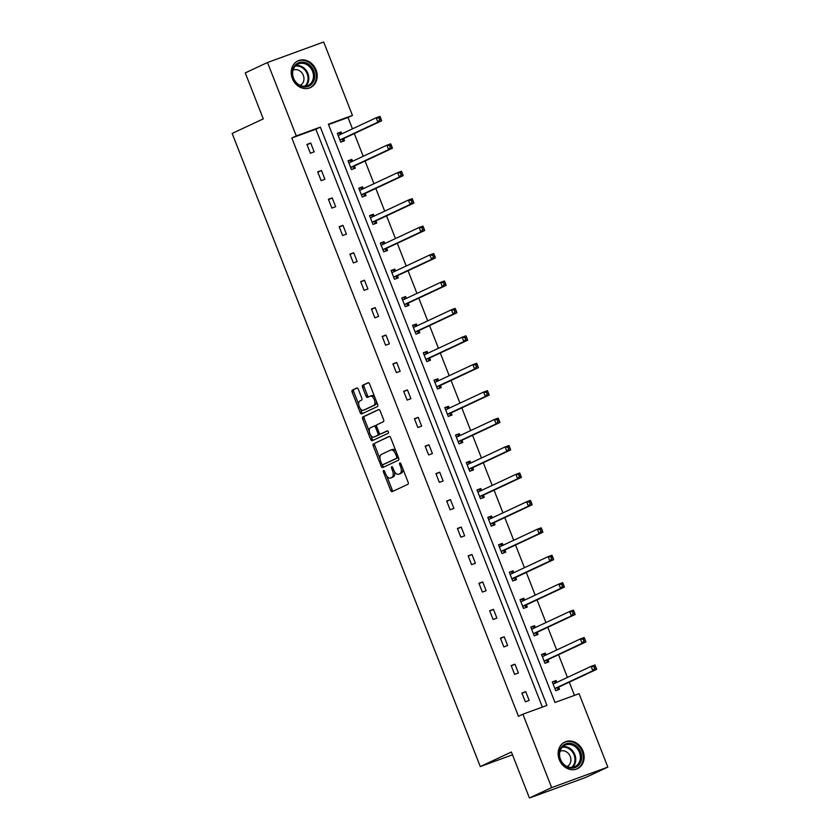 <?xml version="1.0" encoding="UTF-8"?>
<svg xmlns="http://www.w3.org/2000/svg" width="840" height="840" viewBox="0 0 840 840"><rect width="100%" height="100%" fill="white"/><g stroke="black" fill="none" stroke-linecap="round" stroke-linejoin="round"><path stroke-width="1.26" d="M383.586 470.495A1.302 0.672 -110.1 0 0 383.439 471.996L390.631 490.329A1.859 0.966 -110.1 0 0 392.144 491.663A1.859 0.966 -110.1 0 0 392.175 491.652L407.894 484.302A1.859 0.966 -110.1 0 0 408.093 482.16L400.901 463.827A1.302 0.672 -110.1 0 0 399.851 462.893A1.302 0.672 -110.1 0 0 399.683 464.405L400.606 466.778A5.933 3.077 -110.1 0 1 399.977 473.603L398.675 474.212A5.933 3.077 -110.1 0 1 398.538 474.264A5.933 3.077 -110.1 0 1 393.719 470.001L392.784 467.628A1.302 0.672 -110.1 0 0 391.724 466.694A1.302 0.672 -110.1 0 0 391.703 466.704A1.302 0.672 -110.1 0 0 391.566 468.195L392.49 470.568A5.933 3.077 -110.1 0 1 391.86 477.393L390.558 478.013A5.933 3.077 -110.1 0 1 390.421 478.065A5.933 3.077 -110.1 0 1 385.592 473.792L384.668 471.419A1.302 0.672 -110.1 0 0 383.607 470.484A1.302 0.672 -110.1 0 0 383.586 470.495M316.05 69.909A14.742 12.6 -115.1 0 1 310.443 87.581A14.742 12.6 -115.1 0 1 292.362 78.55A14.742 12.6 -115.1 0 1 297.959 60.879A14.742 12.6 -115.1 0 1 316.05 69.909M582.981 751.044A14.742 12.6 -115.1 0 1 577.385 768.726A14.742 12.6 -115.1 0 1 559.293 759.696A14.742 12.6 -115.1 0 1 564.889 742.014A14.742 12.6 -115.1 0 1 582.981 751.044M358.334 389.34A1.859 0.966 -110.1 0 0 356.822 388.006A1.859 0.966 -110.1 0 0 356.78 388.017L352.38 390.086A1.859 0.966 -110.1 0 0 352.181 392.217L360.161 412.577A1.859 0.966 -110.1 0 0 361.673 413.91A1.859 0.966 -110.1 0 0 361.715 413.899L377.423 406.55A1.859 0.966 -110.1 0 0 377.622 404.418L369.642 384.048A1.859 0.966 -110.1 0 0 368.13 382.715A1.859 0.966 -110.1 0 0 368.088 382.736L362.764 385.224A1.859 0.966 -110.1 0 0 362.565 387.356L365.988 396.07A1.859 0.966 -110.1 0 0 367.49 397.404A1.859 0.966 -110.1 0 0 367.531 397.394L370.178 396.155A4.967 2.573 -110.1 0 1 370.282 396.113A4.967 2.573 -110.1 0 1 374.356 399.788A4.967 2.573 -110.1 0 1 373.79 405.394L363.447 410.225A4.967 2.573 -110.1 0 1 363.342 410.277A4.967 2.573 -110.1 0 1 359.257 406.602A4.967 2.573 -110.1 0 1 359.825 400.995L361.557 400.187A1.859 0.966 -110.1 0 0 361.746 398.055L358.334 389.34M607.845 767.099L585.606 777.494L529.42 798L511.403 752.021L480.281 766.574L232.155 133.434L263.288 118.881L245.259 72.902L267.498 62.507L323.683 42L352.454 115.406L328.377 124.194L555.009 702.471L579.075 693.693L607.845 767.099L551.659 787.605L522.889 714.2L546.956 705.411L320.334 127.134L296.268 135.912L267.498 62.507M529.42 798L551.659 787.605M542.356 707.091L315.882 129.213L291.816 137.991L518.448 716.279L522.889 714.2M291.816 137.991L296.268 135.912M373.411 443.751A1.859 0.966 -110.1 0 0 373.212 445.893L381.192 466.253A1.859 0.966 -110.1 0 0 382.704 467.586L398.454 460.226A1.859 0.966 -110.1 0 0 398.654 458.094L390.673 437.724A1.859 0.966 -110.1 0 0 389.161 436.391A1.859 0.966 -110.1 0 0 389.12 436.411L374.934 443.205A1.859 0.966 -110.1 0 0 374.735 445.337L380.048 458.903M370.797 435.298L372.194 438.858L370.681 439.415L362.702 419.055A1.859 0.966 -110.1 0 1 362.891 416.923L378.609 409.574A1.859 0.966 -110.1 0 0 378.609 409.574A1.859 0.966 -110.1 0 1 380.153 410.886L383.576 419.601A1.859 0.966 -110.1 0 1 383.376 421.743L377.003 424.715A1.859 0.966 -110.1 0 0 376.803 426.856L379.071 432.632A1.859 0.966 -110.1 0 0 380.583 433.965A1.859 0.966 -110.1 0 0 380.625 433.955L387.251 430.846A1.302 0.672 -110.1 0 1 387.282 430.836L387.251 430.846M370.681 439.415A1.859 0.966 -110.1 0 0 372.183 440.748A1.859 0.966 -110.1 0 0 372.225 440.738L388.206 433.262A1.302 0.672 -110.1 0 0 388.353 431.802A1.302 0.672 -110.1 0 0 387.282 430.836M480.281 766.574L512.505 754.814M352.58 161.259L351.844 159.39L348.044 160.776L351.488 169.575L355.288 168.189L354.512 166.215M374.073 216.122L373.338 214.253L369.548 215.639L372.992 224.427L376.782 223.041L376.016 221.078M395.567 270.974L394.842 269.105L391.041 270.491L394.485 279.29L398.286 277.904L397.509 275.93M417.07 325.836L416.336 323.967L412.545 325.353L415.989 334.142L419.78 332.756L419.013 330.792M438.564 380.688L437.84 378.819L434.038 380.205L437.483 388.994L441.284 387.608L440.507 385.644M460.068 435.55L459.333 433.681L455.532 435.068L458.987 443.856L462.777 442.47L462.011 440.507M481.562 490.403L480.827 488.534L477.036 489.919L480.48 498.708L484.281 497.322L483.504 495.358M503.066 545.265L502.331 543.396L498.53 544.782L501.974 553.571L505.775 552.184L505.008 550.221M524.559 600.117L523.824 598.248L520.034 599.634L523.478 608.423L527.268 607.037L526.502 605.073M546.063 654.98L545.328 653.111L541.527 654.497L544.971 663.285L548.772 661.899L548.005 659.925M574.476 695.373L569.289 682.154M567.441 677.428L558.548 654.727M556.689 650.002L547.796 627.301M545.948 622.577L537.043 599.865M535.196 595.14L526.302 572.439M524.444 567.714L515.55 545.013M513.702 540.288L504.798 517.587M502.95 512.862L494.046 490.151M492.198 485.425L483.305 462.725M481.446 458L472.553 435.298M470.705 430.574L461.8 407.873M459.953 403.147L451.059 380.447M449.201 375.721L440.307 353.01M438.449 348.285L429.555 325.584M427.707 320.859L418.803 298.158M416.955 293.433L408.062 270.732M406.203 266.007L397.31 243.296M395.462 238.571L386.558 215.87M384.709 211.145L375.806 188.444M373.957 183.719L365.064 161.018M363.206 156.292L354.312 133.581M352.464 128.856L348.002 117.485L328.534 124.593M556.804 682.405L556.08 680.537L552.279 681.923L555.723 690.711L559.524 689.325L558.747 687.361M535.311 627.543L534.576 625.674L530.785 627.06L534.23 635.859L538.02 634.473L537.254 632.499M513.807 572.691L513.082 570.822L509.281 572.208L512.726 580.997L516.527 579.611L515.75 577.647M492.314 517.829L491.579 515.96L487.788 517.346L491.232 526.144L495.023 524.759L494.256 522.784M470.81 462.977L470.085 461.108L466.284 462.494L469.728 471.282L473.529 469.896L472.752 467.933M449.316 408.114L448.581 406.245L444.791 407.631L448.235 416.43L452.025 415.044L451.259 413.07M427.822 353.262L427.088 351.393L423.286 352.779L426.731 361.568L430.531 360.181L429.765 358.218M406.319 298.399L405.584 296.541L401.793 297.927L405.237 306.716L409.038 305.33L408.261 303.356M384.825 243.547L384.09 241.678L380.289 243.065L383.744 251.853L387.534 250.467L386.768 248.504M363.321 188.696L362.596 186.827L358.796 188.213L362.24 197.001L366.041 195.615L365.264 193.652M341.828 133.833L341.093 131.964L337.302 133.35L340.746 142.139L344.536 140.753L343.77 138.789M348.002 117.485L352.454 115.406M315.882 129.213L320.334 127.134M310.727 143.052L314.171 151.841L310.369 153.227L306.925 144.438L310.727 143.052L307.052 144.764M321.468 170.478L324.912 179.267L321.121 180.653L317.678 171.864L321.468 170.478L317.804 172.19M332.22 197.904L335.664 206.703L331.873 208.089L328.43 199.29L332.22 197.904L328.556 199.626M342.972 225.341L346.416 234.129L342.615 235.515L339.171 226.727L342.972 225.341L339.308 227.052M353.724 252.767L357.168 261.555L353.367 262.941L349.923 254.153L353.724 252.767L350.049 254.478M364.466 280.193L367.909 288.981L364.119 290.367L360.675 281.579L364.466 280.193L360.801 281.904M375.218 307.619L378.661 316.418L374.871 317.804L371.417 309.005L375.218 307.619L371.553 309.341M385.969 335.055L389.413 343.844L385.613 345.23L382.169 336.431L385.969 335.055L382.294 336.767M396.711 362.481L400.166 371.269L396.365 372.656L392.921 363.867L396.711 362.481L393.046 364.193M407.463 389.907L410.907 398.695L407.117 400.082L403.673 391.293L407.463 389.907L403.798 391.619M418.215 417.333L421.659 426.122L417.858 427.507L414.414 418.719L418.215 417.333L414.55 419.055M428.967 444.759L432.411 453.558L428.61 454.944L425.166 446.145L428.967 444.759L425.292 446.481M439.709 472.195L443.153 480.984L439.362 482.37L435.918 473.582L439.709 472.195L436.044 473.907M450.461 499.622L453.905 508.41L450.114 509.796L446.659 501.007L450.461 499.622L446.796 501.333M461.213 527.048L464.656 535.836L460.856 537.222L457.411 528.433L461.213 527.048L457.548 528.759M471.954 554.474L475.409 563.273L471.608 564.659L468.163 555.86L471.954 554.474L468.29 556.196M482.706 581.91L486.15 590.699L482.36 592.085L478.916 583.296L482.706 581.91L479.042 583.622M493.458 609.336L496.902 618.125L493.112 619.51L489.657 610.722L493.458 609.336L489.794 611.048M504.21 636.762L507.654 645.55L503.853 646.937L500.409 638.148L504.21 636.762L500.535 638.474M514.952 664.188L518.406 672.987L514.605 674.373L511.161 665.574L514.952 664.188L511.287 665.91M525.704 691.625L529.148 700.413L525.357 701.799L521.913 693.01L525.704 691.625L522.039 693.336M556.08 680.537L552.363 682.143M545.328 653.111L541.622 654.717M534.576 625.674L530.87 627.28M523.824 598.248L520.118 599.855M513.082 570.822L509.366 572.428M502.331 543.396L498.624 545.002M491.579 515.96L487.872 517.577M480.827 488.534L477.12 490.14M470.085 461.108L466.368 462.714M459.333 433.681L455.627 435.288M448.581 406.245L444.875 407.862M437.84 378.819L434.123 380.425M427.088 351.393L423.381 353M416.336 323.967L412.629 325.574M405.584 296.541L401.877 298.147M394.842 269.105L391.125 270.711M384.09 241.678L380.383 243.285M373.338 214.253L369.631 215.859M362.596 186.827L358.88 188.433M351.844 159.39L348.138 160.997M341.093 131.964L337.386 133.571M391.808 477.55A5.933 3.077 -110.1 0 0 391.944 477.509A5.933 3.077 -110.1 0 0 392.07 477.456L390.558 478.013M394.506 471.618A5.933 3.077 -110.1 0 1 393.382 476.847L392.07 477.456M399.924 473.76A5.933 3.077 -110.1 0 0 400.06 473.718A5.933 3.077 -110.1 0 0 400.187 473.655L398.675 474.212M402.769 468.594A5.933 3.077 -110.1 0 1 401.499 473.046L400.187 473.655M386.726 475.944L392.144 489.773A1.859 0.966 -110.1 0 0 393.309 491.117M389.508 436.38L374.934 443.205M382.294 464.636L382.715 465.696A1.859 0.966 -110.1 0 0 383.88 467.04M381.675 463.785A1.302 0.672 -110.1 0 0 382.725 464.719A1.302 0.672 -110.1 0 0 382.756 464.709L396.554 458.262A1.302 0.672 -110.1 0 0 396.69 456.761L395.703 454.262A5.933 3.077 -110.1 0 0 390.873 449.988A5.933 3.077 -110.1 0 0 390.747 450.041L381.318 454.451A5.933 3.077 -110.1 0 0 380.688 461.286L381.675 463.785M384.216 464.173A1.302 0.672 -110.1 0 0 384.248 464.163A1.302 0.672 -110.1 0 0 384.279 464.153L382.756 464.709M398.339 457.286A1.302 0.672 -110.1 0 1 398.066 457.706L384.279 464.153M396.092 451.563A5.933 3.077 -110.1 0 0 392.395 449.431A5.933 3.077 -110.1 0 0 392.269 449.495L391.01 449.946M369.327 431.55L364.214 418.499L362.702 419.055M378.987 409.542L364.413 416.367A1.859 0.966 -110.1 0 0 364.214 418.499M382.053 433.43A1.859 0.966 -110.1 0 0 382.095 433.409A1.859 0.966 -110.1 0 0 382.137 433.398L387.587 430.846M370.387 427.812A4.967 2.573 -110.1 0 0 369.82 433.409A4.967 2.573 -110.1 0 0 373.905 437.084A4.967 2.573 -110.1 0 0 374.01 437.042L377.654 435.341A1.859 0.966 -110.1 0 0 377.853 433.209L375.585 427.423A1.859 0.966 -110.1 0 0 374.073 426.09A1.859 0.966 -110.1 0 0 374.031 426.111L370.387 427.812M375.312 436.569A4.967 2.573 -110.1 0 0 375.417 436.538A4.967 2.573 -110.1 0 0 375.522 436.485L374.01 437.042M379.586 433.514A1.859 0.966 -110.1 0 1 379.176 434.784L375.522 436.485M376.593 425.995A1.859 0.966 -110.1 0 0 375.596 425.534A1.859 0.966 -110.1 0 0 375.554 425.555L374.115 426.08M372.194 438.858A1.859 0.966 -110.1 0 0 373.359 440.202M364.749 409.752A4.967 2.573 -110.1 0 0 364.854 409.721A4.967 2.573 -110.1 0 0 364.969 409.668L363.447 410.225M376.394 401.3A4.967 2.573 -110.1 0 1 375.312 404.838L364.969 409.668M374.787 397.183A4.967 2.573 -110.1 0 0 371.794 395.556A4.967 2.573 -110.1 0 0 371.69 395.598L370.387 396.081M368.477 382.715L364.287 384.668A1.859 0.966 -110.1 0 0 364.088 386.799L367.5 395.524A1.859 0.966 -110.1 0 0 368.666 396.858M360.35 408.649L361.683 412.031A1.859 0.966 -110.1 0 0 362.838 413.364M357.168 387.996L353.892 389.529A1.859 0.966 -110.1 0 0 353.703 391.661L358.743 404.534M556.678 682.458L553.602 681.692M557.225 690.165L558.841 687.194A1.89 0.977 69.9 0 1 559.125 686.91L596.652 669.365L592.851 670.75L591.129 666.351L553.602 683.897A1.89 0.977 69.9 0 1 553.56 683.918A1.89 0.977 69.9 0 1 553.224 683.928L553.046 683.886M554.957 688.748L555.041 688.579A1.89 0.977 69.9 0 1 555.324 688.296L592.851 670.75L594.636 668.472L596.148 667.916L595.466 666.162L593.943 666.719L594.636 668.472M593.943 666.719L591.129 666.351L594.93 664.965L595.466 666.162M596.148 667.916L596.652 669.365M545.937 655.032L542.85 654.266M546.473 662.739L548.09 659.768A1.89 0.977 69.9 0 1 548.373 659.484L585.9 641.938L582.11 643.314L580.377 638.925L542.85 656.471A1.89 0.977 69.9 0 1 542.808 656.492A1.89 0.977 69.9 0 1 542.472 656.502L542.304 656.46M544.204 661.311L544.299 661.154A1.89 0.977 69.9 0 1 544.572 660.87L582.11 643.314L583.884 641.046L585.407 640.49L584.714 638.736L583.191 639.282L583.884 641.046M583.191 639.282L580.377 638.925L584.178 637.539L584.714 638.736M585.407 640.49L585.9 641.938M535.185 627.606L532.109 626.829M535.721 635.313L537.337 632.341A1.89 0.977 69.9 0 1 537.621 632.058L575.148 614.502L571.357 615.888L569.635 611.499L532.109 629.045A1.89 0.977 69.9 0 1 532.067 629.066A1.89 0.977 69.9 0 1 531.72 629.076L531.552 629.034M533.452 633.885L533.547 633.727A1.89 0.977 69.9 0 1 533.831 633.444L571.357 615.888L573.132 613.62L574.654 613.063L573.962 611.3L572.45 611.856L573.132 613.62M572.45 611.856L569.635 611.499L573.426 610.113L573.962 611.3M574.654 613.063L575.148 614.502M579.579 764.117A12.758 10.899 -115.1 0 1 563.871 764.883A12.758 10.899 -115.1 0 1 561.278 747.296A12.758 10.899 -115.1 0 1 576.975 746.529A12.758 10.899 -115.1 0 1 579.579 764.117M561.509 748.125A11.812 10.091 64.9 0 0 562.18 762.457A11.812 10.091 64.9 0 0 574.98 766.615A11.812 10.091 64.9 0 0 578.456 763.697A11.812 10.091 64.9 0 0 577.784 749.364A11.812 10.091 64.9 0 0 564.974 745.216A11.812 10.091 64.9 0 0 561.509 748.125M567.126 766.532A8.411 7.182 64.9 0 0 569.52 764.495A8.411 7.182 64.9 0 0 569.069 754.32A8.411 7.182 64.9 0 0 559.997 751.296M575.799 769.314A14.647 12.516 64.9 0 0 576.629 768.968A14.647 12.516 64.9 0 0 580.933 765.356A14.647 12.516 64.9 0 0 580.094 747.579A14.647 12.516 64.9 0 0 564.218 742.434A14.647 12.516 64.9 0 0 563.42 742.854M312.648 82.971A12.758 10.899 -115.1 0 1 296.94 83.737A12.758 10.899 -115.1 0 1 294.336 66.16A12.758 10.899 -115.1 0 1 310.044 65.394A12.758 10.899 -115.1 0 1 312.648 82.971M294.567 66.99A11.812 10.091 64.9 0 0 295.25 81.323A11.812 10.091 64.9 0 0 308.049 85.47A11.812 10.091 64.9 0 0 311.524 82.561A11.812 10.091 64.9 0 0 310.842 68.219A11.812 10.091 64.9 0 0 298.043 64.071A11.812 10.091 64.9 0 0 294.567 66.99M300.185 85.397A8.411 7.182 64.9 0 0 302.589 83.349A8.411 7.182 64.9 0 0 302.137 73.185A8.411 7.182 64.9 0 0 293.066 70.161M308.868 88.179A14.647 12.516 64.9 0 0 309.697 87.833A14.647 12.516 64.9 0 0 314.002 84.221A14.647 12.516 64.9 0 0 313.163 66.444A14.647 12.516 64.9 0 0 297.286 61.299A14.647 12.516 64.9 0 0 296.489 61.709M524.433 600.18L521.356 599.403M524.969 607.876L526.596 604.905A1.89 0.977 69.9 0 1 526.869 604.622L564.407 587.076L560.606 588.462L558.884 584.062L521.356 601.619A1.89 0.977 69.9 0 1 521.315 601.629A1.89 0.977 69.9 0 1 520.979 601.639L520.8 601.598M522.711 606.459L522.795 606.291A1.89 0.977 69.9 0 1 523.079 606.008L560.606 588.462L562.38 586.183L563.903 585.638L563.21 583.874L561.698 584.43L562.38 586.183M561.698 584.43L558.884 584.062L562.684 582.676L563.21 583.874M563.903 585.638L564.407 587.076M513.692 572.744L510.605 571.977M514.227 580.45L515.844 577.479A1.89 0.977 69.9 0 1 516.128 577.196L553.654 559.65L549.853 561.036L548.131 556.637L510.605 574.192A1.89 0.977 69.9 0 1 510.562 574.203A1.89 0.977 69.9 0 1 510.227 574.214L510.048 574.172M511.959 579.033L512.043 578.865A1.89 0.977 69.9 0 1 512.327 578.582L549.853 561.036L551.639 558.758L553.15 558.201L552.468 556.448L550.946 557.004L551.639 558.758M550.946 557.004L548.131 556.637L551.933 555.25L552.468 556.448M553.15 558.201L553.654 559.65M502.94 545.317L499.853 544.551M503.475 553.025L505.092 550.053A1.89 0.977 69.9 0 1 505.376 549.77L542.903 532.224L539.112 533.61L537.39 529.211L499.853 546.756A1.89 0.977 69.9 0 1 499.821 546.777A1.89 0.977 69.9 0 1 499.475 546.788L499.306 546.746M501.207 551.607L501.302 551.439A1.89 0.977 69.9 0 1 501.575 551.155L539.112 533.61L540.887 531.332L542.409 530.775L541.716 529.022L540.194 529.567L540.887 531.332M540.194 529.567L537.39 529.211L541.18 527.825L541.716 529.022M542.409 530.775L542.903 532.224M492.188 517.892L489.111 517.115M492.723 525.599L494.34 522.627A1.89 0.977 69.9 0 1 494.624 522.344L532.151 504.788L528.36 506.173L526.638 501.784L489.111 519.33A1.89 0.977 69.9 0 1 489.069 519.351A1.89 0.977 69.9 0 1 488.723 519.361L488.555 519.319M490.455 524.17L490.55 524.013A1.89 0.977 69.9 0 1 490.833 523.73L528.36 506.173L530.135 503.906L531.657 503.349L530.964 501.585L529.452 502.142L530.135 503.906M529.452 502.142L526.638 501.784L530.428 500.399L530.964 501.585M531.657 503.349L532.151 504.788M481.435 490.466L478.359 489.689M481.981 498.162L483.599 495.191A1.89 0.977 69.9 0 1 483.882 494.918L521.409 477.362L517.608 478.748L515.886 474.348L478.359 491.904A1.89 0.977 69.9 0 1 478.317 491.915A1.89 0.977 69.9 0 1 477.981 491.935L477.803 491.883M479.714 496.745L479.798 496.577A1.89 0.977 69.9 0 1 480.081 496.293L517.608 478.748L519.393 476.469L520.905 475.923L520.222 474.159L518.7 474.716L519.393 476.469M518.7 474.716L515.886 474.348L519.687 472.973L520.222 474.159M520.905 475.923L521.409 477.362M470.694 463.029L467.607 462.263M471.23 470.736L472.846 467.765A1.89 0.977 69.9 0 1 473.13 467.481L510.657 449.935L506.856 451.322L505.134 446.922L467.607 464.478A1.89 0.977 69.9 0 1 467.565 464.489A1.89 0.977 69.9 0 1 467.229 464.499L467.061 464.457M468.962 469.319L469.046 469.151A1.89 0.977 69.9 0 1 469.329 468.867L506.856 451.322L508.641 449.043L510.153 448.487L509.471 446.733L507.948 447.29L508.641 449.043M507.948 447.29L505.134 446.922L508.935 445.536L509.471 446.733M510.153 448.487L510.657 449.935M459.942 435.603L456.866 434.837M460.478 443.31L462.094 440.339A1.89 0.977 69.9 0 1 462.378 440.055L499.905 422.51L496.115 423.895L494.393 419.496L456.866 437.042A1.89 0.977 69.9 0 1 456.824 437.062A1.89 0.977 69.9 0 1 456.477 437.073L456.309 437.031M458.209 441.893L458.304 441.725A1.89 0.977 69.9 0 1 458.588 441.441L496.115 423.895L497.889 421.617L499.411 421.06L498.719 419.307L497.196 419.864L497.889 421.617M497.196 419.864L494.393 419.496L498.183 418.11L498.719 419.307M499.411 421.06L499.905 422.51M449.19 408.177L446.114 407.411M449.726 415.884L451.353 412.913A1.89 0.977 69.9 0 1 451.626 412.629L489.163 395.073L485.363 396.459L483.641 392.07L446.114 409.616A1.89 0.977 69.9 0 1 446.072 409.637A1.89 0.977 69.9 0 1 445.725 409.647L445.557 409.605M447.457 414.456L447.552 414.298A1.89 0.977 69.9 0 1 447.836 414.015L485.363 396.459L487.137 394.191L488.659 393.635L487.967 391.87L486.455 392.427L487.137 394.191M486.455 392.427L483.641 392.07L487.442 390.684L487.967 391.87M488.659 393.635L489.163 395.073M438.449 380.751L435.362 379.974M438.984 388.447L440.601 385.476A1.89 0.977 69.9 0 1 440.885 385.203L478.411 367.647L474.611 369.033L472.889 364.644L435.362 382.19A1.89 0.977 69.9 0 1 435.32 382.211A1.89 0.977 69.9 0 1 434.983 382.221L434.805 382.179M436.716 387.03L436.8 386.862A1.89 0.977 69.9 0 1 437.084 386.589L474.611 369.033L476.396 366.765L477.907 366.209L477.225 364.445L475.703 365.001L476.396 366.765M475.703 365.001L472.889 364.644L476.69 363.258L477.225 364.445M477.907 366.209L478.411 367.647M427.697 353.315L424.61 352.548M428.232 361.022L429.849 358.05A1.89 0.977 69.9 0 1 430.132 357.767L467.659 340.221L463.869 341.607L462.147 337.207L424.61 354.764A1.89 0.977 69.9 0 1 424.568 354.774A1.89 0.977 69.9 0 1 424.231 354.784L424.064 354.743M425.964 359.604L426.058 359.436A1.89 0.977 69.9 0 1 426.332 359.153L463.869 341.607L465.644 339.329L467.166 338.772L466.473 337.019L464.951 337.575L465.644 339.329M464.951 337.575L462.147 337.207L465.938 335.822L466.473 337.019M467.166 338.772L467.659 340.221M416.945 325.889L413.868 325.122M417.48 333.596L419.097 330.624A1.89 0.977 69.9 0 1 419.381 330.341L456.907 312.795L453.117 314.181L451.395 309.781L413.868 327.327A1.89 0.977 69.9 0 1 413.826 327.348A1.89 0.977 69.9 0 1 413.48 327.358L413.312 327.317M415.212 332.178L415.306 332.01A1.89 0.977 69.9 0 1 415.59 331.727L453.117 314.181L454.892 311.903L456.414 311.346L455.721 309.593L454.209 310.149L454.892 311.903M454.209 310.149L451.395 309.781L455.185 308.395L455.721 309.593M456.414 311.346L456.907 312.795M406.193 298.463L403.116 297.696M406.728 306.169L408.356 303.198A1.89 0.977 69.9 0 1 408.639 302.915L446.166 285.369L442.365 286.744L440.643 282.356L403.116 299.901A1.89 0.977 69.9 0 1 403.074 299.922A1.89 0.977 69.9 0 1 402.738 299.933L402.56 299.891M404.471 304.742L404.555 304.584A1.89 0.977 69.9 0 1 404.838 304.3L442.365 286.744L444.14 284.477L445.662 283.92L444.969 282.167L443.457 282.713L444.14 284.477M443.457 282.713L440.643 282.356L444.444 280.969L444.969 282.167M445.662 283.92L446.166 285.369M395.451 271.036L392.364 270.26M395.987 278.744L397.604 275.772A1.89 0.977 69.9 0 1 397.887 275.489L435.414 257.933L431.613 259.319L429.891 254.929L392.364 272.475A1.89 0.977 69.9 0 1 392.322 272.496A1.89 0.977 69.9 0 1 391.986 272.506L391.818 272.465M393.719 277.316L393.803 277.158A1.89 0.977 69.9 0 1 394.086 276.875L431.613 259.319L433.398 257.05L434.91 256.494L434.228 254.73L432.705 255.287L433.398 257.05M432.705 255.287L429.891 254.929L433.692 253.544L434.228 254.73M434.91 256.494L435.414 257.933M384.699 243.611L381.623 242.834M385.235 251.307L386.852 248.335A1.89 0.977 69.9 0 1 387.135 248.052L424.662 230.507L420.872 231.893L419.149 227.493L381.612 245.049A1.89 0.977 69.9 0 1 381.581 245.059A1.89 0.977 69.9 0 1 381.234 245.07L381.066 245.028M382.967 249.89L383.061 249.722A1.89 0.977 69.9 0 1 383.344 249.438L420.872 231.893L422.646 229.614L424.169 229.068L423.476 227.304L421.953 227.861L422.646 229.614M421.953 227.861L419.149 227.493L422.94 226.107L423.476 227.304M424.169 229.068L424.662 230.507M373.947 216.174L370.87 215.408M374.483 223.881L376.1 220.91A1.89 0.977 69.9 0 1 376.383 220.626L413.921 203.081L410.12 204.466L408.397 200.067L370.87 217.623A1.89 0.977 69.9 0 1 370.829 217.634A1.89 0.977 69.9 0 1 370.482 217.644L370.314 217.602M372.215 222.464L372.309 222.296A1.89 0.977 69.9 0 1 372.593 222.012L410.12 204.466L411.894 202.188L413.417 201.632L412.724 199.878L411.212 200.434L411.894 202.188M411.212 200.434L408.397 200.067L412.188 198.681L412.724 199.878M413.417 201.632L413.921 203.081M363.195 188.748L360.119 187.982M363.741 196.455L365.358 193.484A1.89 0.977 69.9 0 1 365.642 193.2L403.169 175.655L399.368 177.041L397.645 172.641L360.119 190.186A1.89 0.977 69.9 0 1 360.077 190.208A1.89 0.977 69.9 0 1 359.741 190.218L359.562 190.176M361.473 195.037L361.557 194.87A1.89 0.977 69.9 0 1 361.841 194.586L399.368 177.041L401.153 174.762L402.665 174.206L401.982 172.452L400.459 172.998L401.153 174.762M400.459 172.998L397.645 172.641L401.447 171.255L401.982 172.452M402.665 174.206L403.169 175.655M352.454 161.322L349.367 160.545M352.989 169.029L354.606 166.058A1.89 0.977 69.9 0 1 354.889 165.774L392.417 148.218L388.626 149.604L386.894 145.215L349.367 162.761A1.89 0.977 69.9 0 1 349.325 162.781A1.89 0.977 69.9 0 1 348.989 162.792L348.82 162.75M350.721 167.601L350.805 167.444A1.89 0.977 69.9 0 1 351.089 167.16L388.626 149.604L390.401 147.336L391.923 146.779L391.23 145.016L389.707 145.572L390.401 147.336M389.707 145.572L386.894 145.215L390.695 143.829L391.23 145.016M391.923 146.779L392.417 148.218M341.702 133.896L338.625 133.119M342.237 141.593L343.854 138.621A1.89 0.977 69.9 0 1 344.137 138.338L381.665 120.792L377.874 122.178L376.152 117.779L338.625 135.334A1.89 0.977 69.9 0 1 338.583 135.345A1.89 0.977 69.9 0 1 338.237 135.366L338.069 135.314M339.969 140.175L340.064 140.007A1.89 0.977 69.9 0 1 340.347 139.724L377.874 122.178L379.649 119.9L381.171 119.354L380.478 117.59L378.966 118.146L379.649 119.9M378.966 118.146L376.152 117.779L379.943 116.392L380.478 117.59M381.171 119.354L381.665 120.792M384.709 471.534L383.439 471.996M400.943 463.943L399.683 464.405M392.826 467.733L391.566 468.195M393.382 476.847L391.86 477.393M393.76 470.106L392.49 470.568M401.499 473.046L399.977 473.603M401.877 466.316L400.606 466.778M392.144 489.773L390.631 490.329M382.715 465.696L381.192 466.253M374.735 445.337L373.212 445.893M398.066 457.706L396.554 458.262M397.95 456.298L396.69 456.761M396.974 453.8L395.703 454.262M364.413 416.367L362.891 416.923M382.137 433.398L380.625 433.955M379.176 434.784L377.654 435.341M379.113 432.747L377.853 433.209M376.845 426.962L375.585 427.423M375.312 404.838L373.79 405.394M367.5 395.524L365.988 396.07M364.088 386.799L362.565 387.356M364.287 384.668L362.764 385.224M361.683 412.031L360.161 412.577M353.703 391.661L352.181 392.217M353.892 389.529L352.38 390.086M558.841 687.194L555.041 688.579M559.125 686.91L555.324 688.296M554.683 683.393L553.224 683.928M548.09 659.768L544.299 661.154M548.373 659.484L544.572 660.87M543.942 655.966L542.472 656.502M537.337 632.341L533.547 633.727M537.621 632.058L533.831 633.444M533.19 628.541L531.72 629.076M562.821 746.645A11.812 10.091 -115.1 0 1 573.972 752.798A11.812 10.091 -115.1 0 1 573.825 765.86A11.812 10.091 -115.1 0 1 572.502 767.351M571.63 767.424A11.424 9.765 64.9 0 0 573.101 765.818A11.424 9.765 64.9 0 0 573.163 753.039A11.424 9.765 64.9 0 0 562.202 747.264M295.89 65.51A11.812 10.091 -115.1 0 1 307.031 71.652A11.812 10.091 -115.1 0 1 306.883 84.725A11.812 10.091 -115.1 0 1 305.571 86.205M304.689 86.289A11.424 9.765 64.9 0 0 306.169 84.672A11.424 9.765 64.9 0 0 306.233 71.894A11.424 9.765 64.9 0 0 295.26 66.129M526.596 604.905L522.795 606.291M526.869 604.622L523.079 606.008M522.438 601.115L520.979 601.639M515.844 577.479L512.043 578.865M516.128 577.196L512.327 578.582M511.686 573.678L510.227 574.214M505.092 550.053L501.302 551.439M505.376 549.77L501.575 551.155M500.945 546.252L499.475 546.788M494.34 522.627L490.55 524.013M494.624 522.344L490.833 523.73M490.193 518.826L488.723 519.361M483.599 495.191L479.798 496.577M483.882 494.918L480.081 496.293M479.441 491.4L477.981 491.935M472.846 467.765L469.046 469.151M473.13 467.481L469.329 468.867M468.689 463.964L467.229 464.499M462.094 440.339L458.304 441.725M462.378 440.055L458.588 441.441M457.947 436.538L456.477 437.073M451.353 412.913L447.552 414.298M451.626 412.629L447.836 414.015M447.195 409.112L445.725 409.647M440.601 385.476L436.8 386.862M440.885 385.203L437.084 386.589M436.443 381.685L434.983 382.221M429.849 358.05L426.058 359.436M430.132 357.767L426.332 359.153M425.702 354.249L424.231 354.784M419.097 330.624L415.306 332.01M419.381 330.341L415.59 331.727M414.95 326.823L413.48 327.358M408.356 303.198L404.555 304.584M408.639 302.915L404.838 304.3M404.197 299.397L402.738 299.933M397.604 275.772L393.803 277.158M397.887 275.489L394.086 276.875M393.445 271.971L391.986 272.506M386.852 248.335L383.061 249.722M387.135 248.052L383.344 249.438M382.704 244.535L381.234 245.07M376.1 220.91L372.309 222.296M376.383 220.626L372.593 222.012M371.952 217.109L370.482 217.644M365.358 193.484L361.557 194.87M365.642 193.2L361.841 194.586M361.2 189.683L359.741 190.218M354.606 166.058L350.805 167.444M354.889 165.774L351.089 167.16M350.459 162.257L348.989 162.792M343.854 138.621L340.064 140.007M344.137 138.338L340.347 139.724M339.707 134.831L338.237 135.366M391.944 477.509L390.421 478.065M400.06 473.718L398.538 474.264M384.248 464.163L382.725 464.719M392.395 449.431L390.873 449.988M382.095 433.409L380.583 433.965M375.417 436.538L373.905 437.084M375.596 425.534L374.073 426.09M364.854 409.721L363.342 410.277M371.794 395.556L370.282 396.113M564.218 742.434L563.64 742.707M576.629 768.968L576.051 769.24M297.286 61.299L296.709 61.572M309.697 87.833L309.12 88.106"/></g></svg>
